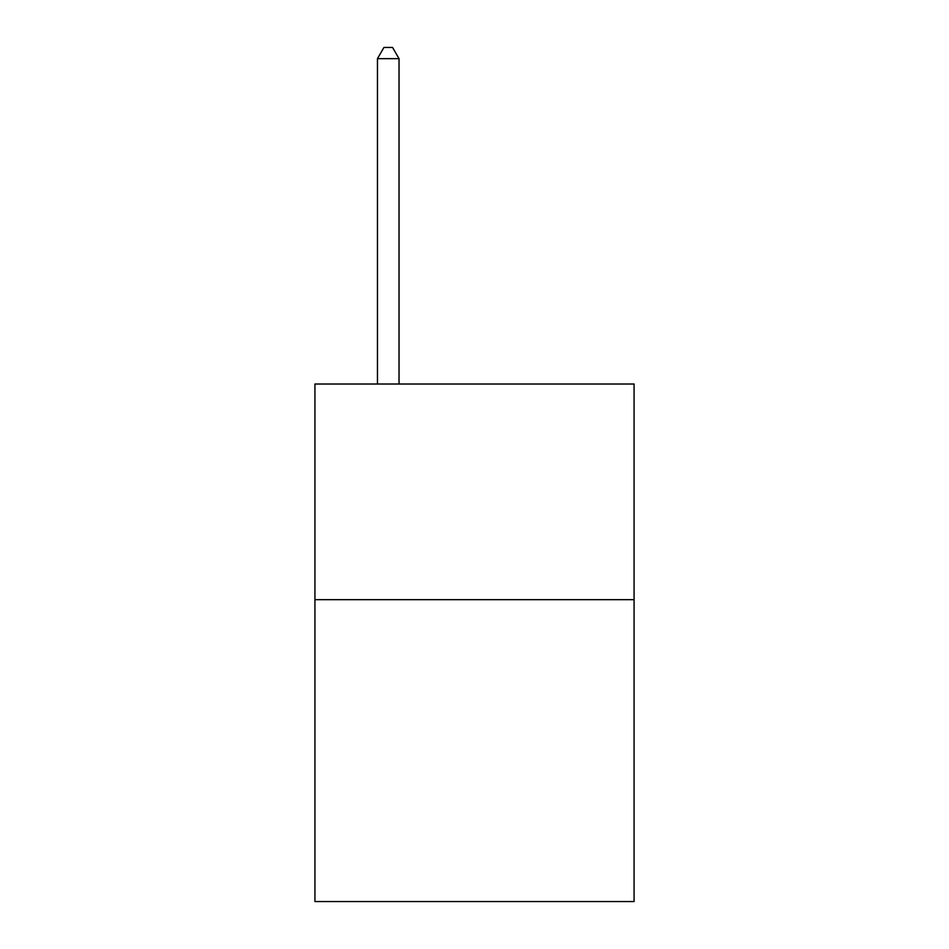 <?xml version="1.0" encoding="UTF-8"?>
<svg xmlns="http://www.w3.org/2000/svg" width="949" height="949" viewBox="0 0 949 949"><rect width="100%" height="100%" fill="white"/><g stroke="black" fill="none" stroke-linecap="round" stroke-linejoin="round"><path stroke-width="1.42" d="M634.074 599.661L634.074 901.55L314.926 901.55L314.926 384.013L634.074 384.013L634.074 599.661L314.926 599.661M399.031 384.013L399.031 58.66L377.465 58.66L377.465 384.013M377.465 58.66L383.93 47.45L392.554 47.45L399.031 58.66"/></g></svg>
